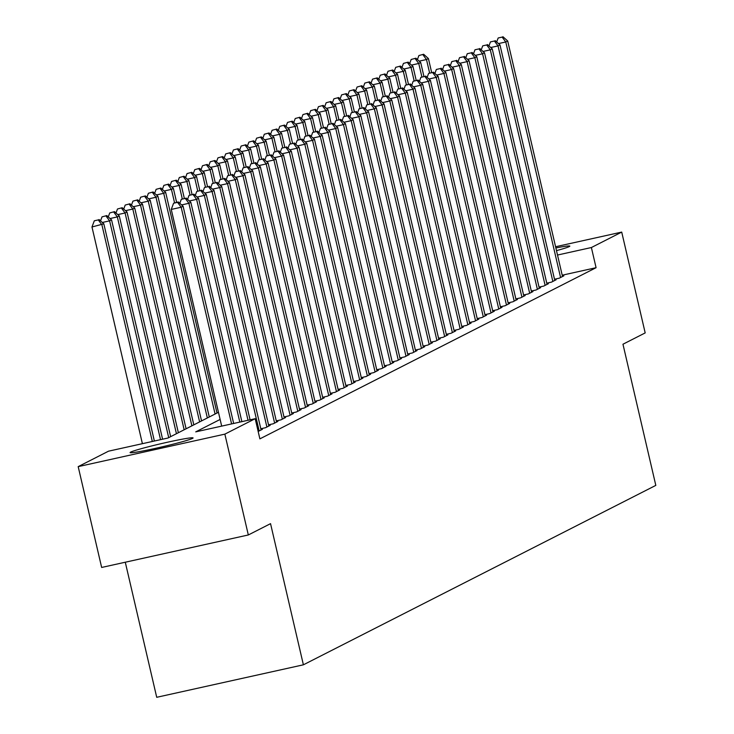 <?xml version="1.0" encoding="UTF-8"?>
<svg xmlns="http://www.w3.org/2000/svg" width="734" height="734" viewBox="0 0 734 734"><rect width="100%" height="100%" fill="white"/><g stroke="black" fill="none" stroke-linecap="round" stroke-linejoin="round"><path stroke-width="1.1" d="M555.858 247.964A32.342 1.661 166.9 0 1 569.841 246.119A32.342 1.661 166.9 0 1 569.254 246.596A32.342 1.661 166.9 0 1 556.482 250.624M192.492 438.418A32.342 1.661 166.9 0 1 158.727 447.621A32.342 1.661 166.9 0 1 130.074 452.594A32.342 1.661 166.9 0 1 130.652 452.116A32.342 1.661 166.9 0 1 164.416 442.914A32.342 1.661 166.9 0 1 193.07 437.932A32.342 1.661 166.9 0 1 192.492 438.418M125.285 562.216L156.718 697.3L303.39 664.811L655.811 485.385L622.964 344.228L645.186 332.915L621.716 232.091L591.384 247.532L557.51 255.037M303.39 664.811L270.543 523.654L248.321 534.967L101.65 567.455L78.189 466.631L108.522 451.181L167.985 438.014L218.466 412.306M554.5 279.241L559.225 278.195L563.859 275.837L562.418 276.149M546.766 283.177L551.491 282.131L556.133 279.764L554.693 280.085M539.04 287.113L543.766 286.067L548.399 283.7L546.968 284.021M531.315 291.049L536.04 289.994L540.674 287.636L539.233 287.957M523.581 294.976L528.306 293.93L532.948 291.572L531.508 291.893M515.855 298.912L520.58 297.866L525.214 295.508L523.782 295.83M508.121 302.848L512.855 301.802L517.488 299.444L516.048 299.756M500.395 306.784L505.12 305.739L509.763 303.381L508.323 303.692M492.67 310.721L497.395 309.675L502.028 307.307L500.597 307.629M484.935 314.657L489.67 313.611L494.303 311.244L492.863 311.565M477.21 318.593L481.935 317.538L486.578 315.18L485.137 315.501M469.485 322.52L474.21 321.474L478.843 319.116L477.412 319.437M461.75 326.456L466.485 325.41L471.118 323.052L469.677 323.373M454.025 330.392L458.75 329.346L463.393 326.988L461.952 327.3M446.3 334.328L451.025 333.282L455.658 330.924L454.218 331.236M438.565 338.264L443.299 337.218L447.933 334.851L446.492 335.172M430.84 342.2L435.565 341.154L440.207 338.787L438.767 339.108M423.114 346.136L427.839 345.081L432.473 342.723L431.032 343.044M415.38 350.063L420.105 349.017L424.747 346.659L423.307 346.98M407.654 353.999L412.38 352.953L417.022 350.595L415.582 350.916M399.929 357.935L404.654 356.889L409.288 354.531L407.847 354.843M392.195 361.871L396.92 360.825L401.562 358.458L400.122 358.779M384.469 365.807L389.194 364.761L393.828 362.394L392.396 362.715M376.744 369.743L381.469 368.688L386.102 366.33L384.662 366.651M369.009 373.67L373.734 372.624L378.377 370.266L376.937 370.587M361.284 377.606L366.009 376.56L370.642 374.202L369.211 374.523M353.549 381.542L358.284 380.496L362.917 378.138L361.477 378.45M345.824 385.478L350.549 384.433L355.192 382.075L353.751 382.386M338.099 389.415L342.824 388.369L347.457 386.001L346.026 386.323M330.364 393.351L335.099 392.305L339.732 389.938L338.291 390.259M322.639 397.287L327.364 396.232L332.007 393.874L330.566 394.195M314.914 401.214L319.639 400.168L324.272 397.81L322.841 398.131M307.179 405.15L311.913 404.104L316.547 401.746L315.106 402.067M299.454 409.086L304.179 408.04L308.821 405.682L307.381 405.994M291.728 413.022L296.453 411.976L301.087 409.618L299.656 409.93M283.994 416.958L288.728 415.912L293.361 413.545L291.921 413.866M276.268 420.894L280.994 419.848L285.636 417.481L284.196 417.802M268.543 424.83L273.268 423.775L277.902 421.417L276.461 421.738M260.809 428.757L265.534 427.711L270.176 425.353L268.736 425.674M258.166 431.464L262.451 429.289L261.01 429.61M220.127 419.444L195.73 431.867L255.193 418.692L259.882 438.859L596.081 267.699L562.198 275.204M248.321 534.967L224.861 434.133L78.189 466.631M555.574 246.743L621.716 232.091M596.081 267.699L591.384 247.532M255.193 418.692L224.861 434.133M231.595 423.922L181.17 207.236L183.096 206.245L233.651 423.463M221.677 426.115L171.261 209.429L181.17 207.236L177.555 202.355L178.325 201.96L173.591 203.226L177.555 202.355M173.591 203.226L171.261 209.429M183.096 206.245L178.325 201.96M154.369 441.024L103.815 223.815L91.979 226.989L142.396 443.675M98.273 219.916L94.31 220.796L98.273 219.916L101.888 224.797L152.314 441.483M99.044 219.521L103.815 223.815M91.979 226.989L94.31 220.796M239.816 422.096L188.895 203.3L190.831 202.318L241.871 421.646M185.28 198.419L181.316 199.299L185.28 198.419L188.895 203.3L181.61 204.914M181.316 199.299L179.812 203.29M190.831 202.318L186.051 198.024M248.028 420.279L196.62 199.364L198.556 198.382L250.083 419.82M193.014 194.482L189.042 195.363L193.014 194.482L196.62 199.364L189.335 200.978M189.042 195.363L187.537 199.364M198.556 198.382L193.785 194.088M259.166 430.959L204.355 195.428L206.282 194.446L261.093 429.977M200.74 190.546L196.776 191.427L200.74 190.546L204.355 195.428L197.07 197.042M196.776 191.427L195.272 195.428M206.282 194.446L201.511 190.152M266.892 427.023L212.08 191.491L214.016 190.51L268.818 426.041M208.465 186.61L204.502 187.491L208.465 186.61L212.08 191.491L204.795 193.106M204.502 187.491L202.997 191.491M214.016 190.51L209.236 186.216M162.59 439.207L111.55 219.879L109.614 220.861L160.535 439.666M106.769 215.585L102.035 216.86L106.769 215.585L111.55 219.879M105.999 215.98L109.614 220.861L102.329 222.475M100.53 220.861L102.035 216.86M170.637 436.657L119.275 215.943L117.339 216.925L168.71 437.647M114.504 211.649L109.761 212.924L114.504 211.649L119.275 215.943M113.733 212.043L117.339 216.925L110.054 218.539M108.256 216.925L109.761 212.924M178.362 432.721L127 212.007L125.074 212.988L176.435 433.711M122.229 207.722L117.495 208.988L122.229 207.722L127 212.007M121.459 208.107L125.074 212.988L117.789 214.603M115.99 212.988L117.495 208.988M186.097 428.794L134.735 208.071L132.799 209.052L184.161 429.775M129.955 203.786L125.22 205.052L129.955 203.786L134.735 208.071M129.184 204.18L132.799 209.052L125.514 210.667M123.716 209.052L125.22 205.052M274.617 423.087L219.805 187.555L221.741 186.574L276.553 422.105M216.2 182.674L212.236 183.555L216.2 182.674L219.805 187.555L212.521 189.17M212.236 183.555L210.722 187.555M221.741 186.574L216.97 182.289M193.822 424.858L142.46 204.135L140.524 205.125L191.895 425.839M137.689 199.85L132.955 201.116L137.689 199.85L142.46 204.135M136.919 200.244L140.524 205.125L133.239 206.731M131.441 205.116L132.955 201.116M282.351 419.16L227.54 183.619L229.467 182.638L284.278 418.169M223.925 178.747L219.961 179.619L223.925 178.747L227.54 183.619L220.255 185.234M219.961 179.619L218.457 183.619M229.467 182.638L224.696 178.353M201.547 420.921L150.186 200.198L148.259 201.189L199.62 421.903M145.415 195.914L140.68 197.189L145.415 195.914L150.186 200.198M144.644 196.308L148.259 201.189L140.974 202.804M139.176 201.18L140.68 197.189M290.077 415.224L235.265 179.692L237.201 178.701L292.013 414.233M231.65 174.811L227.687 175.683L231.65 174.811L235.265 179.692L227.98 181.298M227.687 175.683L226.182 179.683M237.201 178.701L232.421 174.417M209.282 416.985L157.92 196.272L155.984 197.253L207.346 417.967M153.149 191.978L148.406 193.253L153.149 191.978L157.92 196.272M152.369 192.372L155.984 197.253L148.699 198.868M146.901 197.253L148.406 193.253M297.802 411.288L242.991 175.756L244.927 174.775L299.738 410.306M239.385 170.875L235.421 171.756L239.385 170.875L242.991 175.756L235.715 177.371M235.421 171.756L233.907 175.747M244.927 174.775L240.156 170.481M217.007 413.049L165.645 192.336L163.71 193.317L215.08 414.031M160.874 188.042L156.14 189.317L160.874 188.042L165.645 192.336M160.104 188.436L163.71 193.317L156.434 194.932M154.635 193.317L156.14 189.317M305.537 407.352L250.725 171.82L252.652 170.838L307.463 406.37M247.11 166.939L243.147 167.82L247.11 166.939L250.725 171.82L243.44 173.435M243.147 167.82L241.642 171.82M252.652 170.838L247.881 166.545M176.619 202.336L173.371 188.399L171.444 189.381L174.564 202.795M168.6 184.106L163.865 185.381L168.6 184.106L173.371 188.399M167.829 184.5L171.444 189.381L164.159 190.996M162.361 189.381L163.865 185.381M313.262 403.416L258.451 167.884L260.387 166.902L315.198 402.434M254.836 163.003L250.872 163.884L254.836 163.003L258.451 167.884L251.166 169.499M250.872 163.884L249.367 167.884M260.387 166.902L255.616 162.609M184.344 198.4L181.105 184.463L179.169 185.445L182.289 198.859M176.334 180.179L171.591 181.445L176.334 180.179L181.105 184.463M175.554 180.564L179.169 185.445L171.884 187.06M170.086 185.445L171.591 181.445M320.987 399.479L266.176 163.948L268.112 162.966L322.923 398.498M262.57 159.067L258.607 159.948L262.57 159.067L266.176 163.948L258.9 165.563M258.607 159.948L257.102 163.948M268.112 162.966L263.341 158.672M192.079 194.464L188.831 180.527L186.904 181.509L190.023 194.923M184.06 176.243L179.325 177.509L184.06 176.243L188.831 180.527M183.289 176.637L186.904 181.509L179.619 183.124M177.821 181.509L179.325 177.509M328.722 395.543L273.91 160.012L275.837 159.03L330.649 394.562M270.296 155.131L266.332 156.012L270.296 155.131L273.91 160.012L266.625 161.627M266.332 156.012L264.827 160.012M275.837 159.03L271.066 154.746M199.804 190.537L196.556 176.591L194.629 177.582L197.749 190.987M191.785 172.306L187.051 173.573L191.785 172.306L196.556 176.591M191.014 172.701L194.629 177.582L187.344 179.188M185.546 177.573L187.051 173.573M336.447 391.617L281.636 156.076L283.572 155.094L338.383 390.626M278.021 151.204L274.057 152.076L278.021 151.204L281.636 156.076L274.351 157.691M274.057 152.076L272.553 156.076M283.572 155.094L278.801 150.809M344.173 387.68L289.37 152.149L291.297 151.158L346.109 386.699M285.755 147.268L281.792 148.149L285.755 147.268L289.37 152.149L282.085 153.764M281.792 148.149L280.287 152.14M291.297 151.158L286.526 146.873M351.907 383.744L297.096 148.213L299.022 147.231L353.834 382.763M293.481 143.332L289.517 144.213L293.481 143.332L297.096 148.213L289.811 149.828M289.517 144.213L288.012 148.204M299.022 147.231L294.251 142.937M359.632 379.808L304.821 144.277L306.757 143.295L361.568 378.827M301.206 139.396L297.242 140.277L301.206 139.396L304.821 144.277L297.536 145.892M297.242 140.277L295.738 144.277M306.757 143.295L301.986 139.001M367.358 375.872L312.556 140.341L314.482 139.359L369.294 374.891M308.941 135.46L304.977 136.34L308.941 135.46L312.556 140.341L305.271 141.956M304.977 136.34L303.472 140.341M314.482 139.359L309.711 135.065M375.092 371.936L320.281 136.405L322.217 135.423L377.019 370.954M316.666 131.524L312.702 132.404L316.666 131.524L320.281 136.405L312.996 138.02M312.702 132.404L311.198 136.405M322.217 135.423L317.437 131.129M382.818 368L328.006 132.469L329.942 131.487L384.754 367.018M324.391 127.597L320.428 128.468L324.391 127.597L328.006 132.469L320.721 134.083M320.428 128.468L318.923 132.469M329.942 131.487L325.171 127.202M390.543 364.073L335.741 128.533L337.668 127.551L392.479 363.082M332.126 123.661L328.162 124.532L332.126 123.661L335.741 128.533L328.456 130.147M328.162 124.532L326.658 128.533M337.668 127.551L332.897 123.266M398.278 360.137L343.466 124.606L345.402 123.615L400.204 359.155M339.851 119.725L335.888 120.605L339.851 119.725L343.466 124.606L336.181 126.22M335.888 120.605L334.383 124.597M345.402 123.615L340.622 119.33M406.003 356.201L351.191 120.67L353.127 119.688L407.939 355.219M347.577 115.788L343.613 116.669L347.577 115.788L351.191 120.67L343.907 122.284M343.613 116.669L342.108 120.67M353.127 119.688L348.356 115.394M413.737 352.265L358.926 116.734L360.853 115.752L415.664 351.283M355.311 111.852L351.347 112.733L355.311 111.852L358.926 116.734L351.641 118.348M351.347 112.733L349.843 116.734M360.853 115.752L356.082 111.458M421.463 348.329L366.651 112.797L368.587 111.816L423.39 347.347M363.036 107.916L359.073 108.797L363.036 107.916L366.651 112.797L359.366 114.412M359.073 108.797L357.568 112.797M368.587 111.816L363.807 107.522M429.188 344.393L374.377 108.861L376.313 107.88L431.124 343.411M370.771 103.98L366.798 104.861L370.771 103.98L374.377 108.861L367.092 110.476M366.798 104.861L365.293 108.861M376.313 107.88L371.542 103.595M436.923 340.457L382.111 104.925L384.038 103.944L438.849 339.475M378.496 100.053L374.533 100.925L378.496 100.053L382.111 104.925L374.826 106.54M374.533 100.925L373.028 104.925M384.038 103.944L379.267 99.659M444.648 336.53L389.837 100.998L391.772 100.007L446.584 335.539M386.222 96.117L382.258 96.989L386.222 96.117L389.837 100.998L382.552 102.604M382.258 96.989L380.753 100.989M391.772 100.007L386.992 95.723M452.373 332.594L397.562 97.062L399.498 96.071L454.309 331.612M393.956 92.181L389.993 93.062L393.956 92.181L397.562 97.062L390.277 98.677M389.993 93.062L388.479 97.053M399.498 96.071L394.727 91.787M460.108 328.658L405.296 93.126L407.223 92.145L462.035 327.676M401.682 88.245L397.718 89.126L401.682 88.245L405.296 93.126L398.012 94.741M397.718 89.126L396.213 93.126M407.223 92.145L402.452 87.851M467.833 324.722L413.022 89.19L414.958 88.208L469.769 323.74M409.407 84.309L405.443 85.19L409.407 84.309L413.022 89.19L405.737 90.805M405.443 85.19L403.939 89.19M414.958 88.208L410.187 83.915M475.559 320.786L420.747 85.254L422.683 84.272L477.495 319.804M417.141 80.373L413.178 81.254L417.141 80.373L420.747 85.254L413.471 86.869M413.178 81.254L411.673 85.254M422.683 84.272L417.912 79.978M483.293 316.849L428.482 81.318L430.408 80.336L485.22 315.868M424.867 76.437L420.903 77.318L424.867 76.437L428.482 81.318L421.197 82.933M420.903 77.318L419.398 81.318M430.408 80.336L425.637 76.052M491.018 312.913L436.207 77.382L438.143 76.4L492.954 311.932M432.592 72.51L428.628 73.382L432.592 72.51L436.207 77.382L428.922 78.997M428.628 73.382L427.124 77.382M438.143 76.4L433.372 72.115M498.744 308.986L443.942 73.455L445.868 72.464L500.68 307.996M440.327 68.574L436.363 69.446L440.327 68.574L443.942 73.455L436.657 75.061M436.363 69.446L434.858 73.446M445.868 72.464L441.097 68.179M506.478 305.05L451.667 69.519L453.594 68.528L508.405 304.069M448.052 64.638L444.088 65.519L448.052 64.638L451.667 69.519L444.382 71.134M444.088 65.519L442.584 69.51M453.594 68.528L448.823 64.243M514.204 301.114L459.392 65.583L461.328 64.601L516.14 300.133M455.777 60.702L451.814 61.583L455.777 60.702L459.392 65.583L452.107 67.198M451.814 61.583L450.309 65.583M461.328 64.601L456.557 60.307M521.929 297.178L467.127 61.647L469.054 60.665L523.865 296.197M463.512 56.766L459.548 57.647L463.512 56.766L467.127 61.647L459.842 63.262M459.548 57.647L458.044 61.647M469.054 60.665L464.283 56.371M529.664 293.242L474.852 57.711L476.779 56.729L531.59 292.26M471.237 52.83L467.274 53.71L471.237 52.83L474.852 57.711L467.567 59.326M467.274 53.71L465.769 57.711M476.779 56.729L472.008 52.435M537.389 289.306L482.577 53.775L484.513 52.793L539.325 288.324M478.963 48.894L474.999 49.774L478.963 48.894L482.577 53.775L475.293 55.389M474.999 49.774L473.494 53.775M484.513 52.793L479.742 48.508M545.114 285.379L490.312 49.839L492.239 48.857L547.05 284.388M486.697 44.967L482.733 45.838L486.697 44.967L490.312 49.839L483.027 51.453M482.733 45.838L481.229 49.839M492.239 48.857L487.468 44.572M552.849 281.443L498.037 45.912L499.973 44.921L554.776 280.452M494.422 41.031L490.459 41.902L494.422 41.031L498.037 45.912L490.752 47.517M490.459 41.902L488.954 45.903M499.973 44.921L495.193 40.636M560.574 277.507L505.763 41.976L507.699 40.985L562.51 276.525M502.148 37.095L498.184 37.975L502.148 37.095L505.763 41.976L498.478 43.59M498.184 37.975L496.679 41.966M507.699 40.985L502.928 36.7M207.529 186.601L204.291 172.664L202.355 173.646L205.474 187.051M199.52 168.37L194.776 169.646L199.52 168.37L204.291 172.664M198.74 168.765L202.355 173.646L195.07 175.261M193.271 173.637L194.776 169.646M215.264 182.665L212.016 168.728L210.089 169.71L213.209 183.115M207.245 164.434L202.511 165.71L207.245 164.434L212.016 168.728M206.474 164.829L210.089 169.71L202.804 171.325M201.006 169.71L202.511 165.71M222.989 178.729L219.75 164.792L217.815 165.774L220.934 179.188M214.97 160.498L210.236 161.774L214.97 160.498L219.75 164.792M214.2 160.893L217.815 165.774L210.53 167.389M208.731 165.774L210.236 161.774M230.715 174.793L227.476 160.856L225.54 161.838L228.659 175.252M222.705 156.562L217.961 157.838L222.705 156.562L227.476 160.856M221.925 156.957L225.54 161.838L218.255 163.453M216.457 161.838L217.961 157.838M238.449 170.857L235.201 156.92L233.274 157.902L236.394 171.316M230.43 152.635L225.696 153.901L230.43 152.635L235.201 156.92M229.659 153.021L233.274 157.902L225.989 159.517M224.191 157.902L225.696 153.901M246.174 166.921L242.936 152.984L241 153.966L244.119 167.38M238.155 148.699L233.421 149.965L238.155 148.699L242.936 152.984M237.385 149.094L241 153.966L233.715 155.58M231.916 153.966L233.421 149.965M253.9 162.994L250.661 149.048L248.725 150.039L251.845 163.443M245.89 144.763L241.147 146.029L245.89 144.763L250.661 149.048M245.11 145.158L248.725 150.039L241.44 151.644M239.642 150.03L241.147 146.029M261.634 159.058L258.386 145.121L256.46 146.103L259.579 159.507M253.615 140.827L248.881 142.102L253.615 140.827L258.386 145.121M252.845 141.222L256.46 146.103L249.175 147.718M247.376 146.094L248.881 142.102M269.36 155.122L266.121 141.185L264.185 142.167L267.304 155.571M261.341 136.891L256.606 138.166L261.341 136.891L266.121 141.185M260.57 137.286L264.185 142.167L256.9 143.781M255.102 142.167L256.606 138.166M277.085 151.186L273.846 137.249L271.91 138.231L275.03 151.644M269.075 132.955L264.332 134.23L269.075 132.955L273.846 137.249M268.305 133.349L271.91 138.231L264.625 139.845M262.827 138.231L264.332 134.23M284.82 147.25L281.572 133.313L279.645 134.294L282.764 147.708M276.801 129.019L272.066 130.294L276.801 129.019L281.572 133.313M276.03 129.413L279.645 134.294L272.36 135.909M270.562 134.294L272.066 130.294M292.545 143.313L289.306 129.377L287.37 130.358L290.49 143.772M284.526 125.092L279.792 126.358L284.526 125.092L289.306 129.377M283.755 125.486L287.37 130.358L280.085 131.973M278.287 130.358L279.792 126.358M300.279 139.377L297.031 125.441L295.096 126.422L298.224 139.836M292.26 121.156L287.526 122.422L292.26 121.156L297.031 125.441M291.49 121.55L295.096 126.422L287.811 128.037M286.012 126.422L287.526 122.422M308.005 135.451L304.757 121.505L302.83 122.495L305.95 135.9M299.986 117.22L295.252 118.495L299.986 117.22L304.757 121.505M299.215 117.614L302.83 122.495L295.545 124.11M293.747 122.486L295.252 118.495M315.73 131.514L312.491 117.578L310.555 118.559L313.675 131.964M307.711 113.284L302.977 114.559L307.711 113.284L312.491 117.578M306.94 113.678L310.555 118.559L303.27 120.174M301.472 118.559L302.977 114.559M323.465 127.578L320.217 113.642L318.281 114.623L321.409 128.028M315.446 109.348L310.711 110.623L315.446 109.348L320.217 113.642M314.675 109.742L318.281 114.623L310.996 116.238M309.197 114.623L310.711 110.623M331.19 123.642L327.942 109.705L326.015 110.687L329.135 124.101M323.171 105.412L318.437 106.687L323.171 105.412L327.942 109.705M322.4 105.806L326.015 110.687L318.73 112.302M316.932 110.687L318.437 106.687M338.915 119.706L335.677 105.769L333.741 106.751L336.86 120.165M330.906 101.475L326.162 102.751L330.906 101.475L335.677 105.769M330.126 101.87L333.741 106.751L326.456 108.366M324.657 106.751L326.162 102.751M346.65 115.77L343.402 101.833L341.466 102.815L344.595 116.229M338.631 97.549L333.897 98.815L338.631 97.549L343.402 101.833M337.86 97.943L341.466 102.815L334.19 104.43M332.392 102.815L333.897 98.815M354.375 111.834L351.127 97.897L349.201 98.879L352.32 112.293M346.356 93.613L341.622 94.879L346.356 93.613L351.127 97.897M345.586 94.007L349.201 98.879L341.916 100.494M340.117 98.879L341.622 94.879M362.101 107.907L358.862 93.961L356.926 94.952L360.045 108.357M354.091 89.676L349.347 90.952L354.091 89.676L358.862 93.961M353.311 90.071L356.926 94.952L349.641 96.567M347.843 94.943L349.347 90.952M369.835 103.971L366.587 90.034L364.66 91.016L367.78 104.421M361.816 85.74L357.082 87.016L361.816 85.74L366.587 90.034M361.045 86.135L364.66 91.016L357.375 92.631M355.577 91.016L357.082 87.016M377.56 100.035L374.312 86.098L372.386 87.08L375.505 100.494M369.541 81.804L364.807 83.08L369.541 81.804L374.312 86.098M368.771 82.199L372.386 87.08L365.101 88.695M363.302 87.08L364.807 83.08M385.286 96.099L382.047 82.162L380.111 83.144L383.231 96.558M377.276 77.868L372.533 79.144L377.276 77.868L382.047 82.162M376.496 78.263L380.111 83.144L372.826 84.759M371.028 83.144L372.533 79.144M393.02 92.163L389.772 78.226L387.846 79.208L390.965 92.622M385.001 73.941L380.267 75.207L385.001 73.941L389.772 78.226M384.231 74.327L387.846 79.208L380.561 80.823M378.762 79.208L380.267 75.207M400.746 88.227L397.507 74.29L395.571 75.272L398.69 88.686M392.727 70.005L387.992 71.271L392.727 70.005L397.507 74.29M391.956 70.4L395.571 75.272L388.286 76.886M386.488 75.272L387.992 71.271M408.471 84.291L405.232 70.354L403.296 71.345L406.416 84.749M400.461 66.069L395.718 67.335L400.461 66.069L405.232 70.354M399.681 66.464L403.296 71.345L396.011 72.95M394.213 71.336L395.718 67.335M416.206 80.364L412.958 66.418L411.031 67.409L414.15 80.813M408.187 62.133L403.452 63.408L408.187 62.133L412.958 66.418M407.416 62.528L411.031 67.409L403.746 69.024M401.948 67.4L403.452 63.408M423.931 76.428L420.692 62.491L418.756 63.473L421.876 76.877M415.912 58.197L411.178 59.472L415.912 58.197L420.692 62.491M415.141 58.592L418.756 63.473L411.471 65.087M409.673 63.473L411.178 59.472M431.656 72.492L428.417 58.555L426.482 59.537L429.601 72.95M423.646 54.261L418.903 55.536L423.646 54.261L428.417 58.555M422.867 54.655L426.482 59.537L419.197 61.151M417.398 59.537L418.903 55.536"/></g></svg>
